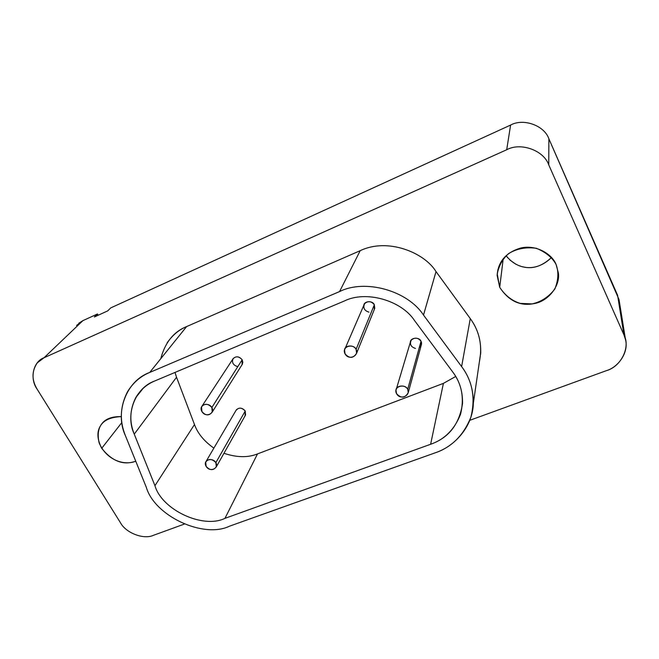 <?xml version="1.0" encoding="UTF-8"?>
<svg xmlns="http://www.w3.org/2000/svg" width="659" height="659" viewBox="0 0 659 659"><rect width="100%" height="100%" fill="white"/><g stroke="black" fill="none" stroke-linecap="round" stroke-linejoin="round"><path stroke-width="0.99" d="M368.933 312.135C364.295 310.653 362.845 307.844 364.592 303.692C368.06 300.685 371.305 301.048 374.328 304.771L356.099 349.361C352.738 342.935 341.214 346.766 345.052 353.817C348.693 360.934 359.419 355.778 356.099 349.361L374.328 304.771L374.246 309.623L374.773 308.321L374.328 304.771C372.706 300.29 364.04 300.974 363.826 305.298L344.55 349.838C344.748 345.151 354.278 344.492 356.099 349.361L356.618 353.224C353.265 358.521 349.41 358.727 345.052 353.817L344.55 349.838M236.293 409.865C239.308 407.237 242.29 407.624 245.222 411.018L245.066 415.837L245.576 414.939L245.222 411.018L215.88 462.626L216.317 466.844C213.244 470.699 209.842 470.542 206.127 466.358L205.707 462.074C208.582 458.475 211.976 458.664 215.88 462.626C212.511 456.868 202.297 460.023 206.127 466.35C209.784 472.742 219.208 468.384 215.88 462.626L245.222 411.018C241.68 407.361 238.566 407.221 235.889 410.598L206.267 461.111M421.216 345.3L421.027 341.247L407.707 389.337C404.461 383.027 392.813 386.676 396.529 393.604C400.038 400.606 410.919 395.639 407.707 389.337L421.027 341.247C419.289 336.601 410.211 337.597 410.351 342.235L395.977 390.301C395.795 385.284 405.771 384.296 407.707 389.337L408.267 392.542C405.079 398.242 401.166 398.596 396.529 393.612L395.977 390.301M237.504 366.593C233.121 365.16 231.638 362.516 233.055 358.661C236.136 355.893 239.176 356.264 242.166 359.765L242.833 362.343L242.075 364.707L242.166 359.765L211.86 407.501L212.239 412.089C209.051 415.977 205.608 415.788 201.909 411.521L201.547 406.85C204.57 403.242 208.013 403.465 211.86 407.501C208.417 401.512 197.988 404.931 201.909 411.513C205.649 418.16 215.279 413.481 211.86 407.501L242.166 359.765C238.682 356.049 235.535 355.876 232.726 359.254L202.264 405.763M480.642 354.196C481.325 340.744 477.866 328.874 470.271 318.585L461.621 366.593C469.48 376.857 473.384 389.09 473.343 403.275C472.849 426.95 454.035 446.868 435.055 452.873L229.563 526.162C203.474 538.864 154.593 516.013 146.306 487.289L125.515 435.92C119.386 421.027 120.053 406.29 127.525 391.726C133.052 382.731 140.458 376.297 149.725 372.434L186.604 326.584C179.091 329.665 172.609 335.077 167.147 342.795M160.763 358.71C165.096 342.433 173.712 331.724 186.604 326.584L360.209 250.675C387.616 237.504 424.38 252.463 436.019 271.59C424.38 252.463 387.616 237.504 360.209 250.675L339.55 291.583C364.938 278.732 407.616 290.528 423.506 315.068L436.019 271.59L470.271 318.585L436.019 271.59L423.506 315.068L461.621 366.593L470.271 318.585C479.653 331.469 482.66 346.024 479.307 362.244M78.825 323.19L82.91 320.636L97.458 313.981L98.199 315.233L97.458 313.981L94.369 316.979L107.697 310.891L94.369 316.979L97.458 313.981L82.91 320.636L44.029 357.755C33.107 361.511 29.482 378.686 37.118 389.156L120.399 522.645C125.82 532.974 143.711 539.861 153.415 535.322L184.166 524.144L153.415 535.322C143.711 539.861 125.82 532.974 120.399 522.645L37.118 389.156C31.599 379.93 31.657 371.157 37.283 362.845L44.029 357.755L82.91 320.636L76.559 325.455M499.711 287.324L503.196 258.88L499.711 287.324C508.649 300.858 519.976 306.303 533.683 303.659C547.86 301.74 560.496 286.072 558.346 272.801L556.097 264.514C552.291 254.176 535.932 244.127 520.412 248.113C505.807 252.619 498.047 261.73 497.141 275.462L499.711 287.324M522.669 266.755C532.456 269.399 542.069 266.302 551.509 257.463C537.036 271.912 517.958 270.635 506.137 255.692L507.949 258.023M618.99 299.499L548.881 138.802L617.598 295.281L623.925 334.83L548.749 164.882C543.815 150.343 520.643 142.031 506.697 149.75L44.029 357.755L506.697 149.75L510.601 125.07L110.712 307.918L107.697 310.891L110.712 307.918L510.601 125.07C523.312 117.936 544.392 125.474 548.881 138.802L548.749 164.882L548.881 138.802C544.392 125.474 523.312 117.936 510.601 125.07L506.697 149.75C520.643 142.031 543.815 150.343 548.749 164.882L623.925 334.83L625.44 339.385C629.007 351.684 618.908 366.948 606.56 370.597L469.76 420.327L606.56 370.597C621.042 366.577 630.721 347.104 623.925 334.83L619.452 306.847M509.835 259.984L515.956 264.292M518.238 265.346L520.552 266.178M101.708 448.309L121.866 422.518L101.708 448.309C112.104 461.308 123.447 465.608 135.746 461.201C123.53 466.193 105.802 459.339 99.072 442.667C95.547 426.052 102.977 417.378 121.363 416.628C111.025 416.373 104.114 419.355 100.629 425.59C96.684 431.571 97.046 439.141 101.708 448.309M556.097 264.514C558.807 271.87 558.404 280.017 554.886 288.955C548.766 296.904 541.154 301.888 532.06 303.923L520.231 303.387C511.928 300.817 505.082 295.463 499.711 287.324L497.216 273.946C498.937 265.503 502.751 258.723 508.657 253.583C516.582 248.69 525.8 246.919 536.311 248.278C545.743 252.15 552.341 257.554 556.097 264.514M360.209 250.675L186.604 326.584L149.725 372.434L339.55 291.583L360.209 250.675M339.55 291.583L149.725 372.434C126.009 380.869 114.493 412.806 125.515 435.92L146.306 487.289C154.593 516.013 203.474 538.864 229.563 526.162L435.055 452.873C451.654 447.239 463.598 435.327 470.897 417.131C475.617 397.978 472.528 381.133 461.621 366.593L423.506 315.068C407.616 290.528 364.938 278.732 339.55 291.583M154.75 380.976L344.418 300.965C365.696 290.306 401.265 300.183 414.593 320.636L452.675 371.898C461.819 384.024 464.455 398.11 460.583 414.165C454.545 429.454 444.561 439.487 430.624 444.273L224.95 518.353C203.054 529.128 161.826 509.86 154.947 485.675L134.255 434.141C125.053 414.676 134.881 387.962 154.75 380.976C146.751 384.279 140.416 389.84 135.746 397.657C129.741 409.709 129.246 421.867 134.255 434.141L176.538 377.253L175.014 372.434L176.538 377.253L134.255 434.141L154.947 485.675L194.487 424.536L176.538 377.253L194.487 424.536L154.947 485.675C161.826 509.86 203.054 529.128 224.95 518.353L257.512 453.911C247.866 457.774 236.688 457.56 223.961 453.277C236.688 457.56 247.866 457.774 257.512 453.911L224.95 518.353L430.624 444.273L443.408 383.373L257.512 453.911L443.408 383.373L430.624 444.273C448.721 437.897 459.356 424.297 462.536 403.481C462.75 391.248 459.463 380.721 452.675 371.898L414.593 320.636C401.265 300.183 365.696 290.306 344.418 300.965L154.75 380.976M213.878 448.128C204.142 441.266 197.675 433.408 194.487 424.536C197.675 433.408 204.142 441.266 213.878 448.128M455.723 376.47L443.408 383.373M415.475 348.438C410.845 346.947 409.445 344.179 411.274 340.118C414.808 337.194 418.053 337.573 421.027 341.247C422.147 343.52 421.562 345.646 419.264 347.606M245.576 414.939L216.317 466.844M421.521 344.196L408.275 392.509M242.463 364.023L212.239 412.089M480.765 352.252L473.343 403.275M497.94 269.44L497.15 275.454M619.081 299.903L625.531 339.822M143.011 388.489L135.746 397.657M374.773 308.321L356.618 353.224"/></g></svg>
